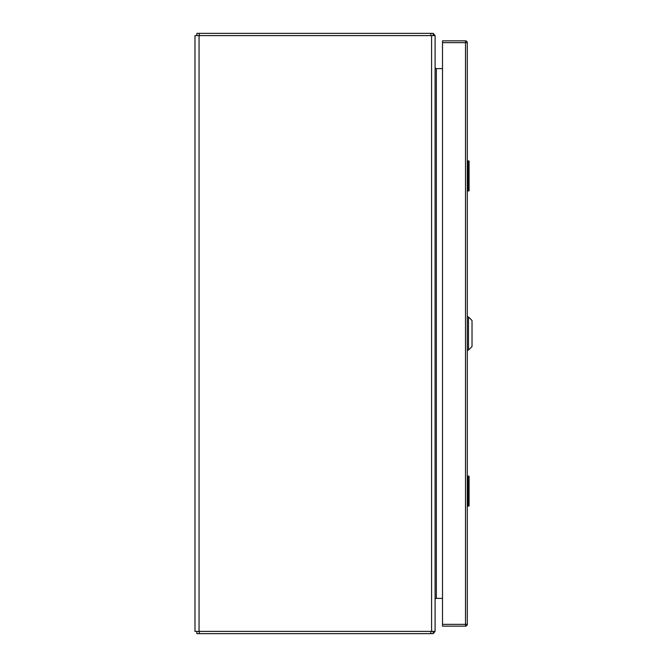 <?xml version="1.0" encoding="UTF-8"?>
<svg xmlns="http://www.w3.org/2000/svg" width="667" height="667" viewBox="0 0 667 667"><rect width="100%" height="100%" fill="white"/><g stroke="black" fill="none" stroke-linecap="round" stroke-linejoin="round"><path stroke-width="1" d="M431.582 631.399L194.972 631.399L194.972 35.601L435.092 35.601L435.092 631.399L431.582 631.399L431.582 35.601M435.092 67.359L435.301 68.042A1.259 1.259 0 0 1 435.092 67.359L435.092 67.926M442.504 598.382L435.092 598.382L435.092 599.641M442.504 68.618L435.301 68.618M435.092 599.074L435.301 598.382M434.859 631.399A3.51 3.51 0 0 1 433.959 632.725L433.2 633.65L196.865 633.65L196.865 631.399M433.2 633.65L433.2 631.399M433.2 631.907L433.959 632.725M435.301 68.042A1.259 1.259 0 0 0 436.351 68.618L436.351 598.382A1.259 1.259 0 0 0 435.301 598.958M196.865 35.601L196.865 33.35L433.2 33.35L433.2 35.601M433.2 35.093L433.959 34.275A3.51 3.51 0 0 1 434.859 35.601M433.959 34.275L433.2 33.35M468.484 350.042L472.028 346.498L472.028 320.502L468.484 316.958L468.484 350.042L467.3 350.042M467.3 476.071L468.651 476.071A0.45 0.45 0 0 1 469.101 476.521L469.101 505.636A0.45 0.45 0 0 1 468.651 506.086L467.75 506.086A0.45 0.45 0 0 1 467.3 505.636M468.651 476.071A0.45 0.45 0 0 1 469.101 476.521L468.034 479.073L468.034 503.085L469.101 505.636A0.45 0.45 0 0 1 468.651 506.086M469.018 505.636A0.45 0.442 90 0 1 468.567 506.086L467.7 503.085L467.7 479.073L468.567 476.071L467.75 476.071A0.45 0.45 0 0 0 467.3 476.521L467.75 476.521M467.3 160.914L468.651 160.914A0.45 0.45 0 0 1 469.101 161.364L469.101 190.479A0.45 0.45 0 0 1 468.651 190.929L468.651 190.929A0.45 0.45 0 0 0 469.101 190.479L469.018 190.479A0.45 0.442 90 0 1 468.567 190.929L467.75 190.929A0.45 0.45 0 0 1 467.3 190.479M468.651 160.914A0.45 0.45 0 0 1 469.101 161.364L468.034 163.915L468.034 187.927L469.018 190.479M469.018 161.364A0.45 0.442 90 0 0 468.567 160.914L467.7 163.915L467.7 187.927L468.567 190.929M467.75 162.831L467.75 160.914A0.45 0.45 0 0 0 467.3 161.364L467.75 161.364M442.504 42.655L442.504 40.854L465.499 40.854A1.801 1.801 0 0 1 467.3 42.655L467.3 624.345A1.801 1.801 0 0 1 465.499 626.146L442.504 626.146L442.504 624.345L465.499 624.345L465.499 42.655L442.504 42.655L442.504 624.345M199.058 631.399L199.058 35.601M430.799 631.399L430.799 633.65M199.266 633.65L199.266 631.399M430.799 33.35L430.799 35.601M199.266 33.35L199.266 35.601M468.567 476.071A0.45 0.442 90 0 1 469.018 476.521M467.3 479.073L468.034 479.073M468.034 503.085L467.3 503.085M467.3 476.521A0.45 0.45 0 0 1 467.75 476.071L467.75 477.989M467.75 504.169L467.75 506.086M467.3 163.915L468.034 163.915M468.034 187.927L467.3 187.927M467.75 189.011L467.75 190.929M467.75 160.914A0.45 0.45 0 0 0 467.3 161.364M465.499 40.854L465.499 42.655L467.3 42.655A1.801 1.801 0 0 0 465.499 40.854M467.3 624.345L465.499 624.345L465.499 626.146M468.484 316.958L467.3 316.958"/></g></svg>
